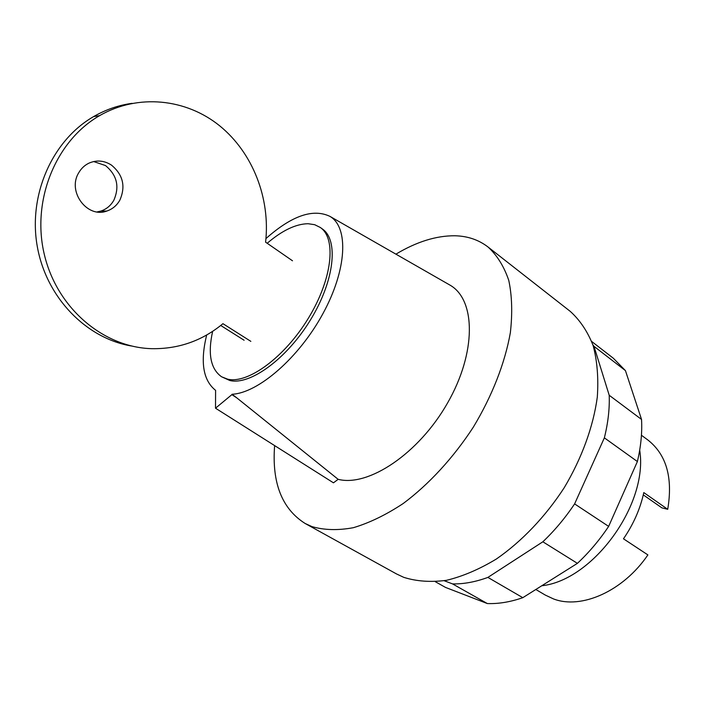 <?xml version="1.0" encoding="UTF-8"?>
<svg xmlns="http://www.w3.org/2000/svg" width="705" height="705" viewBox="0 0 705 705"><rect width="100%" height="100%" fill="white"/><g stroke="black" fill="none" stroke-linecap="round" stroke-linejoin="round"><path stroke-width="1.06" d="M535.826 589.495L545.3 595.082L553.434 598.898C581.114 609.702 623.211 591.301 647.886 554.905L623.476 538.805C633.522 524.132 640.307 508.719 643.806 492.592L667.714 509.31C673.028 477.673 666.419 454.566 647.886 440.008L641.435 435.249M643.295 494.884L661.898 507.864L667.714 509.31M541.766 585.758C593.099 580.33 648.512 504.049 639.699 450.142M435.434 581.766L445.525 587.424L487.349 603.559C498.541 603.956 510.358 602 522.802 597.681L577.413 563.348L542.85 541.792L487.895 577.404C475.443 581.96 463.67 584.128 452.557 583.907L444.185 580.726M522.802 597.681L487.895 577.404M487.349 603.559L452.557 583.907M592.923 344.904L593.989 346.322L609.208 395.267C609.702 408.636 608.089 422.824 604.361 437.849L574.61 503.899C565.207 517.963 554.615 530.601 542.85 541.792M577.413 563.348C589.036 552.473 599.444 540.153 608.644 526.388L637.39 461.537C640.88 446.732 642.264 432.703 641.541 419.449L625.441 370.618L593.989 346.322M625.441 370.618L613.332 358.237L591.698 341.484M641.541 419.449L609.208 395.267M637.39 461.537L604.361 437.849M608.644 526.388L574.61 503.899M93.659 161.542L105.486 165.56C116.986 175.069 119.771 186.631 113.84 200.246C110.817 205.552 106.508 209.156 100.912 211.059L97.123 211.914M78.687 172.848C67.001 191.628 87.332 218.603 106.834 211.042C112.474 209.129 116.819 205.49 119.868 200.123C125.834 186.393 123.04 174.717 111.46 165.111C104.208 160.476 96.735 159.815 89.033 163.111C84.653 165.208 81.198 168.46 78.687 172.848M250.848 341.361L222.939 323.683C202.353 340.718 178.7 349.054 151.98 348.684C104.225 347.565 57.431 309.054 44.45 254.999C31.223 201.04 55.492 140.885 99.581 115.655C138.162 93.36 186.19 98.744 219.616 125.763C253.077 152.932 270.5 198.766 265.591 242.167L292.505 260.788M220.735 325.481L244.106 340.242M132.099 103.335C118.625 105.168 105.812 109.575 93.659 116.572C52.249 140.33 28.041 195.038 37.286 246.486C46.38 297.995 86.6 338.497 131.474 345.996M212.637 331.35C207.649 353.892 210.628 369.041 221.582 376.778L227.609 379.158C247.834 384.181 284.732 357.276 308.42 318.149C332.293 279.101 336.629 238.563 320.334 227.495L314.686 224.701L308.067 223.714C295.827 223.934 282.203 230.447 267.186 243.269M221.582 376.778L229.83 380.506C250.099 385.556 286.997 358.713 310.649 319.629C334.487 280.625 338.761 240.097 322.432 229.002L320.334 227.495M274.624 445.604C271.769 482.828 281.93 508.781 305.106 523.462L311.936 526.6C324.185 530.169 337.995 530.539 353.372 527.692C369.42 522.916 386.023 514.861 403.189 503.529C428.887 484.379 453.368 457.809 473.346 427.115C492.213 395.822 505 362.934 510.349 332.707C512.561 313.24 512.041 295.8 508.772 280.396C504.04 266.464 497.122 255.325 488.001 246.979C478.607 239.788 467.565 236.052 454.875 235.77C436.245 235.637 416.584 241.762 395.91 254.161M305.106 523.462L396.527 573.949L403.754 577.342C416.593 581.405 430.852 582.392 446.521 580.312C462.762 576.382 479.374 569.279 496.373 559.012C521.7 541.502 545.362 516.73 564.22 487.719C581.898 458.047 593.328 426.507 597.302 397.118C598.615 378.109 597.223 360.916 593.134 345.556C587.617 331.553 579.986 320.149 570.23 311.354L488.001 246.979M231.857 394.668L232.068 394.262L236.695 397.787L231.857 394.668L215.51 408.204L333.456 482.819L338.153 479.329C368.407 487.146 418.823 453.606 447.552 403.004C476.545 352.509 475.822 299.951 450.187 285.234L448.521 284.282M215.51 408.204L215.598 390.332M236.695 397.787L338.153 479.329M232.068 394.262C258.215 393.064 299.008 357.796 322.925 313.646C347.027 269.521 348.808 227.407 330.028 216.426C313.152 208.275 291.791 215.651 265.952 238.572M206.688 334.99C200.149 361.621 202.987 379.969 215.192 390.024M100.912 211.059L106.834 211.042M93.659 116.572L99.581 115.655M330.028 216.426L450.187 285.234"/></g></svg>
